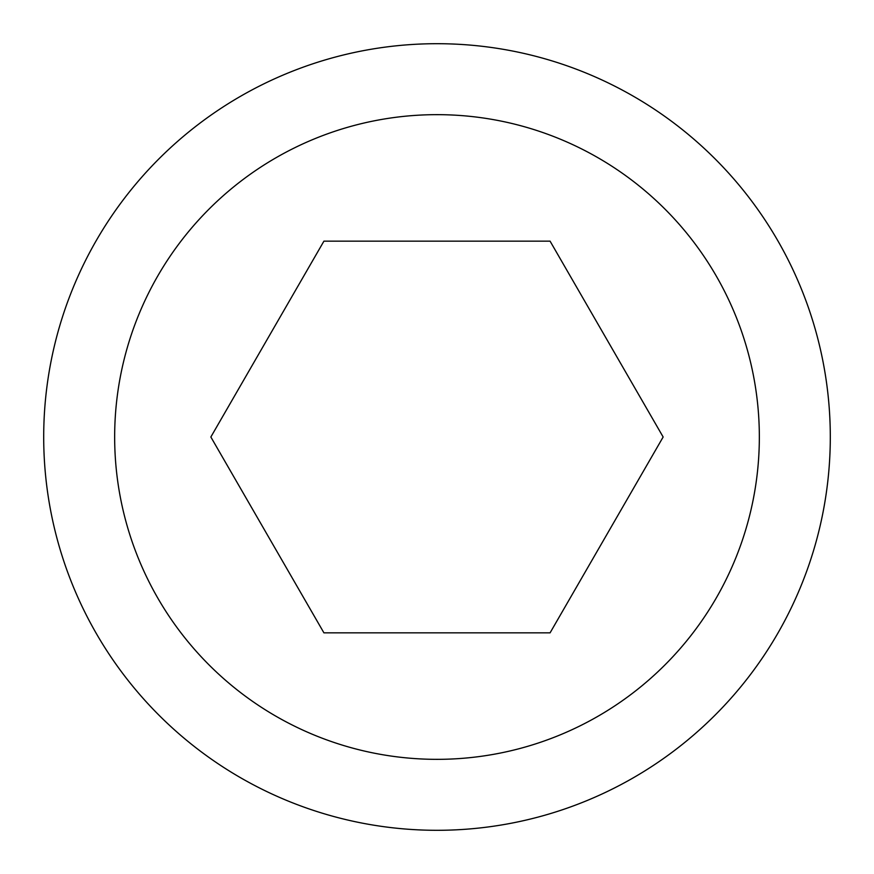 <?xml version="1.0" encoding="UTF-8"?>
<svg xmlns="http://www.w3.org/2000/svg" width="874" height="874" viewBox="0 0 874 874"><rect width="100%" height="100%" fill="white"/><g stroke="black" fill="none" stroke-linecap="round" stroke-linejoin="round"><path stroke-width="1.31" d="M43.7 437A393.3 393.3 0 0 1 437 43.7A393.3 393.3 0 0 1 830.3 437A393.3 393.3 0 0 1 437 830.3A393.3 393.3 0 0 1 43.7 437M114.658 437A322.342 322.342 0 0 1 437 114.658A322.342 322.342 0 0 1 759.342 437A322.342 322.342 0 0 1 437 759.342A322.342 322.342 0 0 1 114.658 437M550.074 632.852L323.926 632.852L210.852 437L323.926 241.148L550.074 241.148L663.148 437L550.074 632.852"/></g></svg>
